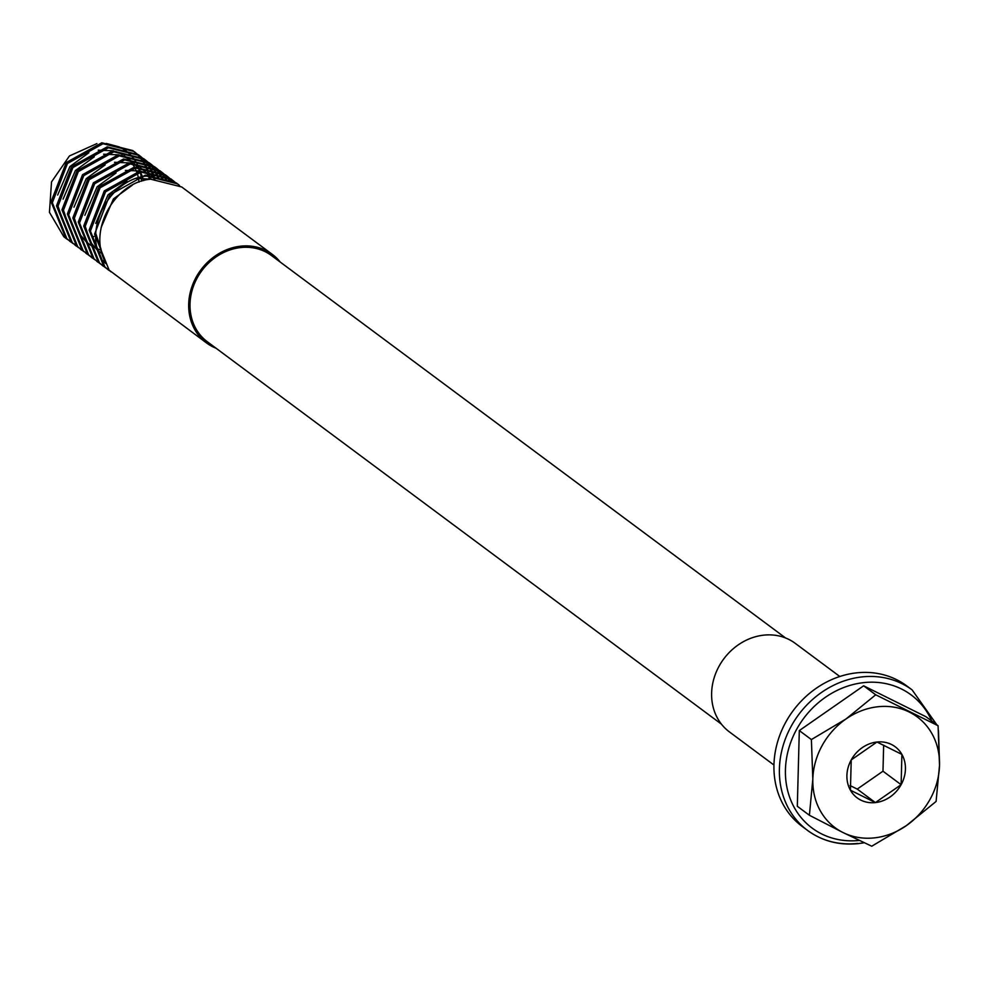 <?xml version="1.0" encoding="UTF-8"?>
<svg xmlns="http://www.w3.org/2000/svg" width="989" height="989" viewBox="0 0 989 989"><rect width="100%" height="100%" fill="white"/><g stroke="black" fill="none" stroke-linecap="round" stroke-linejoin="round"><path stroke-width="1.48" d="M72.988 243.517L66.881 238.683L52.33 202.708L67.462 163.494L103.017 143.726L133.972 151.465L136.025 153.097M136.618 153.604L138.522 155.409M139.078 155.978L140.846 157.968M141.365 158.586L142.997 160.774M143.454 161.454L144.938 163.828M145.358 164.57L146.681 167.178M147.052 167.982L148.189 170.825M148.498 171.715L149.426 174.83M149.673 175.807L150.365 179.256M149.277 179.405L148.647 175.881M148.424 174.88L147.546 171.69M147.25 170.788L146.149 167.883M145.791 167.054L144.518 164.397M144.11 163.642L142.663 161.219M142.206 160.515L140.611 158.289M140.104 157.659L138.361 155.632M137.83 155.05L135.938 153.196M135.357 152.677L132.724 150.538L101.768 142.787L66.214 162.567L51.069 201.781L65.62 237.756L72.395 243.01M280.208 262.06A55.174 48.041 126.6 0 0 272.296 254.358A55.174 48.041 126.6 0 0 240.735 246.174A55.174 48.041 126.6 0 0 192.051 286.34A55.174 48.041 126.6 0 0 206.441 342.886A55.174 48.041 126.6 0 0 216.097 348.252M272.296 254.358L181.679 186.958L150.724 179.207C113.97 182.025 86.55 232.885 106.589 264.026L102.399 260.911C82.371 229.769 109.779 178.91 146.533 176.091L177.501 183.843L179.541 185.462M178.873 185.042L176.24 182.903L145.284 175.164L109.73 194.944L94.585 234.158L109.149 270.133L206.441 342.886M111.065 271.839L104.958 267.018L90.407 231.043L105.539 191.829L141.093 172.049L172.061 179.788L174.101 181.42M174.694 181.927L176.598 183.731M175.906 183.373L174.027 181.531M173.434 180.999L170.8 178.861L139.845 171.122L104.29 190.889L89.146 230.103L103.709 266.078L108.296 269.873M105.625 267.796L99.518 262.963L84.967 226.988L100.099 187.774L135.654 168.006L166.622 175.745L168.662 177.377M169.255 177.884L171.159 179.689M171.715 180.258L173.495 182.248M172.741 181.939L170.998 179.911M170.467 179.33L168.587 177.476M167.994 176.957L165.361 174.818L134.405 167.067L98.851 186.847L83.706 226.061L98.27 262.036L102.856 265.831M100.186 263.754L94.079 258.92L79.528 222.945L94.66 183.731L130.214 163.951L161.17 171.703L163.222 173.322M163.815 173.841L165.719 175.646M166.276 176.215L168.043 178.205M168.563 178.824L170.195 180.999M169.403 180.752L167.809 178.527M167.302 177.896L165.559 175.857M165.027 175.276L163.148 173.434M162.555 172.902L159.921 170.763L128.966 163.024L93.411 182.804L78.267 222.018L92.83 257.993L99.592 263.235M94.746 259.699L88.639 254.878L74.088 218.903L89.22 179.689L124.775 159.909L155.73 167.648L157.783 169.28M158.376 169.799L160.28 171.604M160.836 172.16L162.604 174.151M163.123 174.781L164.755 176.957M165.225 177.637L166.696 180.01M165.868 179.825L164.421 177.402M163.964 176.71L162.369 174.484M161.862 173.841L160.119 171.814M159.588 171.233L157.708 169.391M157.115 168.859L154.482 166.721L123.526 158.982L87.972 178.749L72.827 217.963L87.378 253.938L91.977 257.733M89.307 255.657L83.2 250.823L68.649 214.848L83.781 175.634L119.335 155.866L150.291 163.605L152.343 165.237M152.936 165.744L154.84 167.549M155.397 168.118L157.164 170.108M157.684 170.726L159.316 172.914M159.785 173.594L161.256 175.968M161.677 176.71L163 179.318M162.122 179.194L160.836 176.537M160.428 175.782L158.982 173.359M158.524 172.655L156.93 170.429M156.423 169.799L154.68 167.771M154.148 167.19L152.257 165.336M151.676 164.817L149.042 162.678L118.087 154.927L82.532 174.707L67.388 213.921L81.939 249.896L88.713 255.15M83.867 251.614L77.76 246.78L63.209 210.805L78.341 171.592L113.896 151.811L144.851 159.563L146.904 161.182M147.497 161.702L149.401 163.506M149.957 164.075L151.725 166.065M152.244 166.684L153.876 168.859M154.346 169.539L155.817 171.925M156.237 172.667L157.56 175.263M157.931 176.079L159.068 178.922M158.129 178.873L157.028 175.98M156.682 175.152L155.397 172.494M154.989 171.74L153.542 169.304M153.085 168.612L151.49 166.387M150.983 165.756L149.24 163.717M148.709 163.136L146.817 161.294M146.236 160.774L143.603 158.623L112.647 150.884L77.093 170.664L61.948 209.878L76.499 245.853L83.274 251.095M78.428 247.559L72.321 242.738L57.77 206.763L72.902 167.549L108.456 147.769L139.412 155.52L141.464 157.14M142.057 157.659L143.961 159.464M144.518 160.033L146.285 162.011M146.805 162.641L148.437 164.817M148.894 165.497L150.377 167.883M150.798 168.625L152.121 171.221M152.491 172.037L153.629 174.868M153.938 175.758L154.865 178.873M153.864 178.922L152.986 175.733M152.689 174.83L151.589 171.925M151.243 171.097L149.957 168.451M149.549 167.685L148.103 165.262M147.645 164.57L146.051 162.344M145.544 161.702L143.801 159.674M143.269 159.093L141.378 157.251M140.797 156.719L138.163 154.581L107.208 146.842L71.653 166.609L56.509 205.823L71.06 241.798L77.834 247.052M83.941 251.515L86.228 252.813M73.062 243.418L75.349 244.716M106.219 143.442L119.323 146.916M121.437 147.979L126.456 151.243M127.606 152.158L130.758 155.1M131.562 155.953L133.911 158.846M134.529 159.724L136.383 162.691M136.89 163.605L138.386 166.745M138.781 167.722L139.944 171.109L137.817 167.784M139.981 171.221L141.081 175.869M141.266 177.031L141.699 181.185M94.066 236.507L91.903 236.606M67.549 239.474L63.828 236.742A55.174 48.041 126.6 0 0 65.373 237.953A55.174 48.041 126.6 0 0 67.512 239.437M68.154 239.857A55.174 48.041 126.6 0 0 70.404 241.168M63.828 236.742L49.45 212.301L51.515 181.927L69.44 155.953L96.91 143.59M785.575 637.967L271.431 255.521A53.715 46.78 126.6 0 0 240.698 247.547A53.715 46.78 126.6 0 0 193.288 286.662A53.715 46.78 126.6 0 0 207.307 341.724L721.451 724.171M875.722 694.797L845.978 718.991A68.958 60.057 -53.4 0 1 909.324 712.08A68.958 60.057 -53.4 0 1 939.513 765.399A68.958 60.057 126.6 0 1 906.357 825.63A68.958 60.057 -53.4 0 1 874.449 837.868A68.958 60.057 -53.4 0 1 843.011 832.54L871.754 846.213L906.357 825.63L936.089 801.449L939.513 765.399L938.079 725.741L875.722 694.797L863.644 685.81L799.31 730.574L797.319 806.282L809.398 815.27L843.011 832.54A68.958 60.057 -53.4 0 1 812.822 779.221L809.398 815.27M912.118 689.902L906.678 685.859A87.576 76.264 126.6 0 0 856.585 672.854A87.576 76.264 126.6 0 0 779.283 736.632A87.576 76.264 126.6 0 0 802.141 826.396L807.58 830.439A87.576 76.264 -53.4 0 1 784.722 740.687A87.576 76.264 -53.4 0 1 862.025 676.909A87.576 76.264 -53.4 0 1 912.118 689.902L936.843 724.826M773.954 765.041L729.375 731.872A55.174 48.041 -53.4 0 1 714.973 675.326A55.174 48.041 -53.4 0 1 763.669 635.161A55.174 48.041 -53.4 0 1 795.23 643.345L839.809 676.501M938.079 725.741L926.001 716.753L863.644 685.81M811.388 739.562L812.822 779.221A68.958 60.057 -53.4 0 1 845.978 718.991L811.388 739.562L799.31 730.574M851.22 759.935A31.846 27.741 -53.4 0 1 876.959 742.022A31.846 27.741 -53.4 0 1 901.906 754.409A31.846 27.741 -53.4 0 1 901.115 784.685L901.906 754.409L876.959 742.022L851.22 759.935L850.429 790.211A31.846 27.741 -53.4 0 1 851.22 759.935M875.376 802.586A31.846 27.741 126.6 0 0 901.115 784.685L875.376 802.586A31.846 27.741 -53.4 0 1 850.429 790.211L875.376 802.586L857.24 789.098L882.979 771.197L883.659 745.15M850.083 785.55L857.24 789.098M882.979 771.197L901.115 784.685M104.562 260.082L102.399 260.911M139.029 182.1L138.398 177.797M138.139 176.586L137.014 172.729M136.606 171.629L135.023 168.081M134.479 167.054L132.378 163.741L138.831 166.733M131.661 162.765L128.867 159.575M127.89 158.636L123.959 155.52M122.512 154.593L116.109 151.589M113.438 150.798L98.195 150.155M88.837 152.763L69.922 166.535L57.646 195.068M57.795 205.428L62.975 220.881M143.578 180.628L142.453 176.771M142.045 175.671L140.463 172.135M137.1 166.82L134.306 163.63M133.33 162.691L129.398 159.563M127.952 158.636L121.548 155.644M118.878 154.84L103.635 154.197M94.276 156.818L75.362 170.59L63.086 199.123M63.234 209.47L68.414 224.936M150.798 179.194L148.696 175.881M147.979 174.905L145.185 171.715M144.209 170.776L140.277 167.66M129.757 162.938L114.514 162.295M105.155 164.903L86.241 178.675L73.965 207.208M74.113 217.568L79.293 233.021M80.888 235.543L85.771 241.291M87.106 242.515L91.309 245.68M92.496 246.422L96.378 248.424M97.503 248.907L101.261 250.192M155.088 178.873L151.156 175.745M149.71 174.818L143.306 171.826M140.636 171.023L125.393 170.38M116.034 173.001L97.12 186.773L84.844 215.305M84.992 225.653L90.172 241.118M91.767 243.64L96.65 249.389M97.985 250.613L102.188 253.777M151.515 179.12L136.272 178.477M126.913 181.086L107.999 194.87L95.723 223.39M95.871 233.75L101.051 249.216M132.353 185.141L113.438 198.913L101.162 227.445M931.811 721.08A82.977 72.271 126.6 0 0 863.731 682.62A82.977 72.271 126.6 0 0 785.439 769.689A82.977 72.271 126.6 0 0 859.305 840.44M857.673 843.432A87.576 76.264 -53.4 0 1 807.58 830.439C822.316 841.132 839.216 845.533 858.279 843.629L864.25 842.752M133.985 151.465L132.724 150.538M177.501 183.843L176.24 182.903M172.061 179.788L170.8 178.861M166.622 175.745L165.361 174.818M161.182 171.703L159.921 170.763M155.743 167.66L154.482 166.721M150.303 163.605L149.042 162.678M144.864 159.563L143.603 158.636M139.424 155.52L138.163 154.581M108.926 270.343L107.665 269.416M103.486 266.301L102.226 265.373M98.047 262.258L96.786 261.319M92.607 258.203L91.347 257.276M87.168 254.161L85.907 253.233M81.728 250.118L80.468 249.179M76.289 246.063L75.028 245.136M70.849 242.021L69.589 241.093M938.474 730.587L939.55 763.867"/></g></svg>

